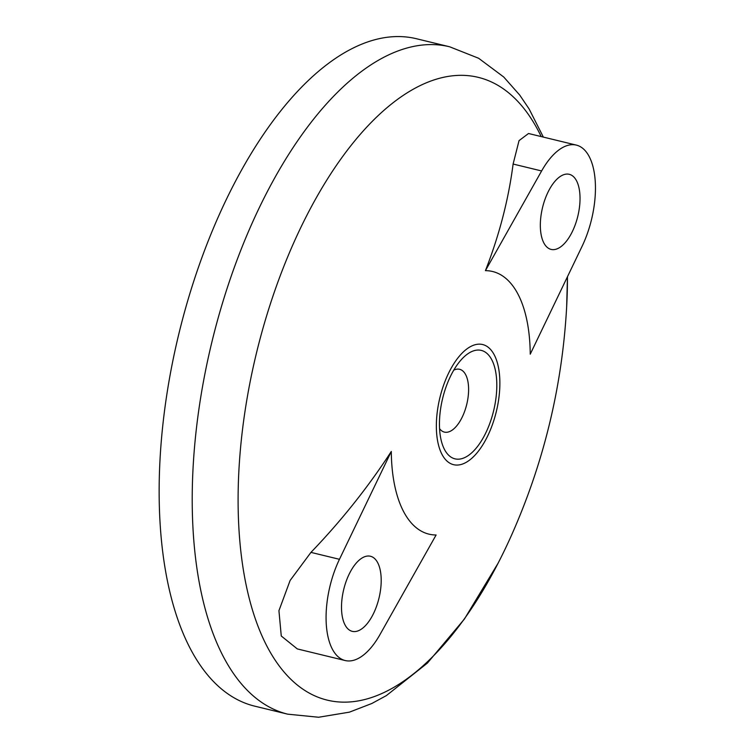 <?xml version="1.0" encoding="UTF-8"?>
<svg xmlns="http://www.w3.org/2000/svg" width="755" height="755" viewBox="0 0 755 755"><rect width="100%" height="100%" fill="white"/><g stroke="black" fill="none" stroke-linecap="round" stroke-linejoin="round"><path stroke-width="1.13" d="M379.907 634.691L436.107 534.993A135.126 63.524 103.6 0 1 391.298 451.471L339.457 559.304A68.677 32.286 103.6 0 0 345.158 660.531A68.677 32.286 103.6 0 0 379.907 634.691M391.298 451.471C368.11 487.145 341.336 520.78 310.947 552.386L290.109 580.482L278.935 610.691L281.266 636.003L297.31 648.923L345.158 660.531M576.376 145.111L528.528 133.503L519.044 140.628L513.107 164.043C508.521 199.613 499.291 235.154 485.427 270.658A135.126 63.524 103.6 0 1 530.236 354.18L582.067 246.338A68.677 32.286 103.6 0 0 576.376 145.111A68.677 32.286 103.6 0 0 541.618 170.96L485.427 270.658M287.693 714.164L254.624 706.133A343.365 161.428 -76.4 0 1 178.727 334.38A343.365 161.428 -76.4 0 1 416.581 38.769L449.659 46.791A343.365 161.428 -76.4 0 0 211.796 342.402A343.365 161.428 -76.4 0 0 287.693 714.164L318.591 717.25L349.414 712.154L371.819 703.5L386.4 695.582L427.405 663.088L464.382 619.081L498.092 563.202M486.362 438.589A61.806 29.058 -76.4 0 1 436.475 430.926A61.806 29.058 -76.4 0 1 481.558 344.318A61.806 29.058 -76.4 0 1 486.362 438.589M484.587 435.286A55.794 26.236 -76.4 0 1 441.335 440.948A55.794 26.236 -76.4 0 1 460.975 360.041A55.794 26.236 -76.4 0 1 494.185 365.675A55.794 26.236 -76.4 0 1 484.587 435.286M453.774 370.139A32.305 15.185 -76.4 0 1 460.984 369.78A32.305 15.185 -76.4 0 1 461.541 418.459A32.305 15.185 -76.4 0 1 445.809 432.294A32.305 15.185 -76.4 0 1 439.561 428.67M548.781 190.619A38.628 18.158 103.6 0 0 551.065 249.395A38.628 18.158 103.6 0 0 577.83 216.138A38.628 18.158 103.6 0 0 569.289 174.311A38.628 18.158 103.6 0 0 548.781 190.619M349.952 572.564A38.628 18.158 103.6 0 0 352.236 631.34A38.628 18.158 103.6 0 0 379.001 598.083A38.628 18.158 103.6 0 0 370.46 556.256A38.628 18.158 103.6 0 0 349.952 572.564M310.947 552.386L339.457 559.304M513.107 164.043L541.618 170.96M511.041 536.324A320.346 150.604 -76.4 0 1 510.965 536.475A320.346 150.604 -76.4 0 1 497.234 564.853A320.346 150.604 -76.4 0 1 266.638 645.61A320.346 150.604 -76.4 0 1 311.758 206.021A320.346 150.604 -76.4 0 1 541.203 136.579M567.458 276.745A320.346 150.604 -76.4 0 1 566.646 307.058L567.467 276.726M543.345 137.099L529.095 108.918L519.723 95.073L503.727 77.001L478.613 58.258L449.659 46.791M503.585 552.245L503.236 552.971M500.395 558.691L499.272 560.908M566.646 307.049C562.173 386.947 543.619 463.419 510.965 536.475"/></g></svg>
